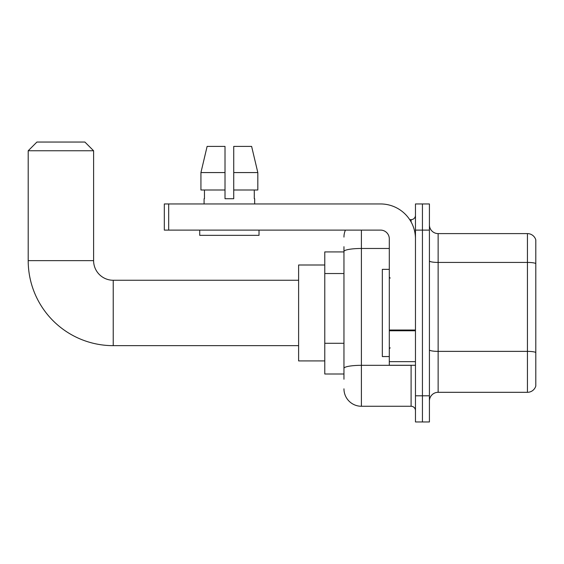 <?xml version="1.0" encoding="UTF-8"?>
<svg xmlns="http://www.w3.org/2000/svg" width="564" height="564" viewBox="0 0 564 564"><rect width="100%" height="100%" fill="white"/><g stroke="black" fill="none" stroke-linecap="round" stroke-linejoin="round"><path stroke-width="0.85" d="M343.955 268.302L343.955 246.687L343.955 251.918L324.772 251.918L324.772 373.995L343.955 373.995M343.955 379.227L343.955 246.687M415.464 395.801L415.464 421.957L422.436 421.957L422.436 395.801L422.436 421.957L429.416 421.957L429.416 395.801L422.436 395.801L422.436 230.112L422.436 395.801L415.464 395.801L415.464 230.112L422.436 230.112L422.436 203.957L422.436 230.112L429.416 230.112L429.416 395.801M429.416 230.112L429.416 203.957L415.464 203.957L415.464 230.112M361.397 230.112L361.397 406.263L411.1 406.263L411.1 365.275M409.711 219.65L411.1 219.65A4.357 4.357 0 0 0 415.464 215.293M343.955 371.38L343.955 348.524M415.464 410.62A4.357 4.357 0 0 0 411.1 406.263M343.955 237.091A17.442 17.442 0 0 1 345.415 230.112M361.397 406.263A17.442 17.442 0 0 1 343.955 388.822M429.416 401.032A8.721 8.721 0 0 1 438.136 392.311L527.432 392.311L527.432 233.602L438.136 233.602A8.721 8.721 0 0 1 429.416 224.881A8.721 8.721 0 0 0 438.136 233.602L438.136 392.311M535.8 239.883A8.721 8.721 0 0 0 527.432 233.602A8.721 8.721 0 0 1 535.8 239.883L535.8 386.03A8.721 8.721 0 0 1 527.432 392.311M429.416 260.913A8.721 1.516 0 0 0 438.136 262.429L527.432 262.429A8.721 1.516 180 0 1 535.8 263.515L535.8 352.465A8.721 1.516 180 0 0 527.432 351.372L438.136 351.372A8.721 1.516 0 0 1 429.416 349.856M233.736 198.725L225.015 198.725L233.736 198.725L225.015 198.725L233.736 198.725L233.736 146.4L251.622 146.4L257.818 172.563L257.818 190.005L233.736 190.005M225.015 172.563L225.015 190.005L225.015 172.563L200.932 172.563L207.122 146.4L200.932 172.563L207.122 146.4L225.015 146.4L225.015 198.725M298.61 345.654L113.223 345.654A85.023 85.023 0 0 1 28.2 260.638L28.2 150.764L36.921 142.043L84.882 142.043L93.603 150.764L28.2 150.764M113.223 345.654L113.223 280.259A19.62 19.62 0 0 1 93.603 260.638L93.603 150.764M324.772 264.995L298.61 264.995L298.61 360.918L324.772 360.918M415.464 365.275L389.301 365.275L389.301 330.018L415.464 330.018M415.464 238.833A34.883 34.883 0 0 0 380.58 203.957L168.678 203.957L168.678 230.112L380.58 230.112A8.721 8.721 0 0 1 389.301 238.833L389.301 330.018M168.678 230.112L164.321 230.112L164.321 203.957L168.678 203.957M204.083 198.725L204.464 198.725L204.083 198.725L204.083 203.957M254.66 198.725L254.286 198.725L254.66 198.725L254.66 203.957M254.286 190.005L254.286 198.725M204.464 198.725L204.464 190.005M199.726 230.112L199.726 235.35L259.024 235.35L259.024 230.112M225.015 190.005L200.932 190.005L200.932 172.563M257.818 190.005L257.818 172.563L233.736 172.563M257.818 172.563L251.622 146.4L257.818 172.563M389.301 269.352L382.329 269.352L382.329 356.561L389.301 356.561M343.955 273.533L324.772 273.533M343.955 343.293L324.772 343.293M412.615 365.275A4.357 0.754 0 0 1 411.1 365.324L361.397 365.324A17.442 3.031 180 0 0 343.955 368.355M343.955 251.502A17.442 3.031 180 0 1 361.397 248.477L389.301 248.477M411.1 221.948L411.1 219.65M28.2 260.638L93.603 260.638M415.464 330.772L389.301 330.772M389.301 361.672L415.464 361.672M298.61 280.259L113.223 280.259M390.175 278.073L389.301 277.206M390.175 347.84L389.301 348.707"/></g></svg>
